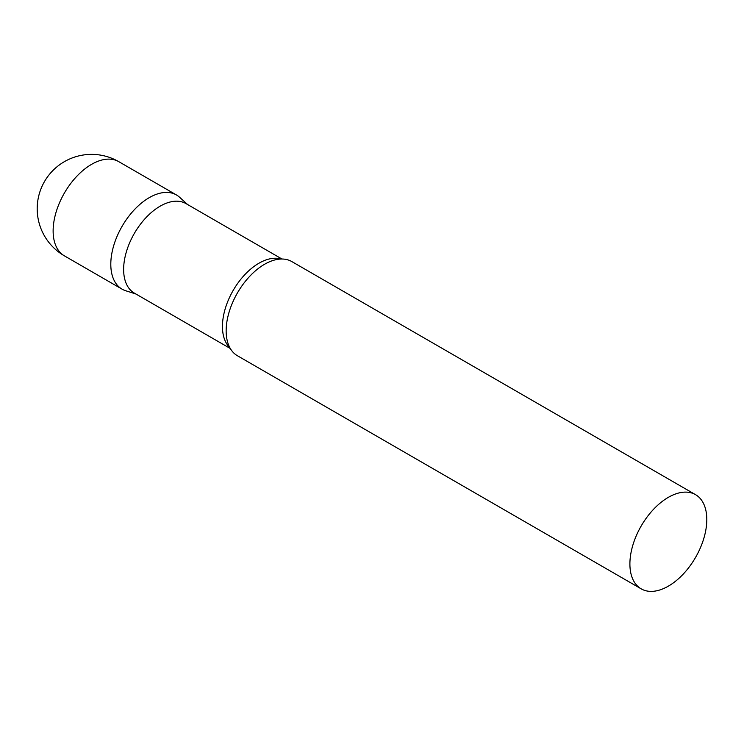 <?xml version="1.0" encoding="UTF-8"?>
<svg xmlns="http://www.w3.org/2000/svg" width="744" height="744" viewBox="0 0 744 744"><rect width="100%" height="100%" fill="white"/><g stroke="black" fill="none" stroke-linecap="round" stroke-linejoin="round"><path stroke-width="1.12" d="M64.393 255.843L122.062 289.146A54.377 31.397 -60 0 1 113.73 245.567A54.377 31.397 -60 0 1 149.256 197.653A54.377 31.397 -60 0 1 176.449 194.956L118.77 161.662A54.377 54.377 0 0 0 37.2 208.757A54.377 54.377 0 0 0 64.393 255.843A54.377 31.397 -60 0 1 53.131 230.956A54.377 31.397 -60 0 1 91.577 164.35A54.377 31.397 -60 0 1 118.77 161.662M281.948 259.014L185.991 203.605A51.661 29.825 120 0 0 146.177 217.453A51.661 29.825 120 0 0 123.634 269.44A51.661 29.825 120 0 0 134.329 293.089L230.287 348.49M187.609 204.544L179.62 197.281A54.377 31.397 120 0 0 136.784 207.251A54.377 31.397 120 0 0 110.8 264.25A54.377 31.397 120 0 0 125.671 290.737L135.947 294.019M695.538 494.658L291.797 261.562A54.377 31.397 120 0 0 272.555 260.623A54.377 31.397 120 0 0 226.157 330.848A54.377 31.397 120 0 0 226.985 339.552A54.377 31.397 120 0 0 237.42 355.744L641.161 588.839A54.377 31.397 120 0 0 683.066 574.275A54.377 31.397 120 0 0 706.8 519.544A54.377 31.397 120 0 0 695.538 494.658A54.377 31.397 120 0 0 653.632 509.221A54.377 31.397 120 0 0 629.898 563.952A54.377 31.397 120 0 0 641.161 588.839M280.981 259.024A51.661 29.825 120 0 0 242.684 277.038A51.661 29.825 120 0 0 222.447 326.486A51.661 29.825 120 0 0 229.822 347.643"/></g></svg>
